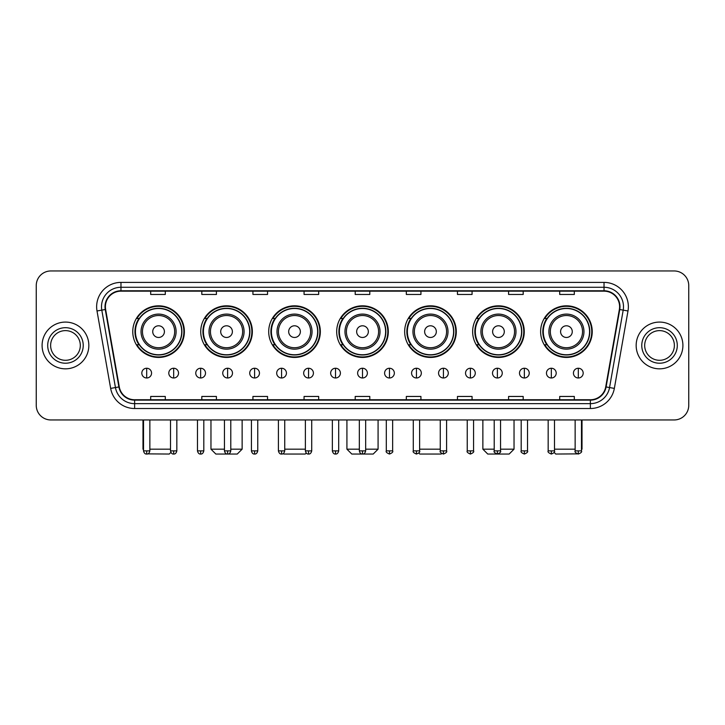 <?xml version="1.0" encoding="UTF-8"?>
<svg xmlns="http://www.w3.org/2000/svg" width="725" height="725" viewBox="0 0 725 725"><rect width="100%" height="100%" fill="white"/><g stroke="black" fill="none" stroke-linecap="round" stroke-linejoin="round"><path stroke-width="1.09" d="M540.623 331.624A25.81 25.81 0 0 0 566.433 357.434A25.81 25.81 0 0 0 592.234 331.624A25.81 25.81 0 0 0 566.433 305.823A25.81 25.81 0 0 0 540.623 331.624M472.646 331.624A25.81 25.81 0 0 0 498.456 357.434A25.81 25.81 0 0 0 524.266 331.624A25.81 25.81 0 0 0 498.456 305.823A25.81 25.81 0 0 0 472.646 331.624M404.668 331.624A25.81 25.81 0 0 0 430.478 357.434A25.81 25.81 0 0 0 456.288 331.624A25.81 25.81 0 0 0 430.478 305.823A25.81 25.81 0 0 0 404.668 331.624M336.69 331.624A25.81 25.81 0 0 0 362.5 357.434A25.81 25.81 0 0 0 388.31 331.624A25.81 25.81 0 0 0 362.5 305.823A25.81 25.81 0 0 0 336.69 331.624M268.712 331.624A25.81 25.81 0 0 0 294.522 357.434A25.81 25.81 0 0 0 320.332 331.624A25.81 25.81 0 0 0 294.522 305.823A25.81 25.81 0 0 0 268.712 331.624M200.734 331.624A25.81 25.81 0 0 0 226.544 357.434A25.81 25.81 0 0 0 252.354 331.624A25.81 25.81 0 0 0 226.544 305.823A25.81 25.81 0 0 0 200.734 331.624M132.766 331.624A25.81 25.81 0 0 0 158.567 357.434A25.81 25.81 0 0 0 184.377 331.624A25.81 25.81 0 0 0 158.567 305.823A25.81 25.81 0 0 0 132.766 331.624M138.955 344.774A23.617 23.617 0 0 1 138.955 318.483M206.924 344.774A23.617 23.617 0 0 1 206.924 318.483M274.902 344.774A23.617 23.617 0 0 1 274.902 318.483M342.88 344.774A23.617 23.617 0 0 1 342.88 318.483M410.858 344.774A23.617 23.617 0 0 1 410.858 318.483M478.835 344.774A23.617 23.617 0 0 1 478.835 318.483M546.813 344.774A23.617 23.617 0 0 1 546.813 318.483M36.25 285.559L36.25 405.347A14.609 14.609 0 0 0 50.859 419.956L674.141 419.956A14.609 14.609 0 0 0 688.75 405.347L688.75 285.559A14.609 14.609 0 0 0 674.141 270.96L50.859 270.96A14.609 14.609 0 0 0 36.25 285.559L36.25 405.347M42.095 345.453A23.372 23.372 0 0 0 65.468 368.835A23.372 23.372 0 0 0 88.84 345.453A23.372 23.372 0 0 0 65.468 322.081A23.372 23.372 0 0 0 42.095 345.453A23.372 23.372 0 0 0 65.468 368.835A23.372 23.372 0 0 0 88.84 345.453A23.372 23.372 0 0 0 65.468 322.081A23.372 23.372 0 0 0 42.095 345.453M636.16 345.453A23.372 23.372 0 0 0 659.533 368.835A23.372 23.372 0 0 0 682.905 345.453A23.372 23.372 0 0 0 659.533 322.081A23.372 23.372 0 0 0 636.16 345.453A23.372 23.372 0 0 0 659.533 368.835A23.372 23.372 0 0 0 682.905 345.453A23.372 23.372 0 0 0 659.533 322.081A23.372 23.372 0 0 0 636.16 345.453M105.397 306.748A15.578 15.578 0 0 1 120.975 291.16L604.025 291.16A15.578 15.578 0 0 1 619.368 309.448L605.719 386.878A15.578 15.578 0 0 1 590.368 399.747L134.632 399.747A15.578 15.578 0 0 1 119.281 386.878L105.633 309.448A15.578 15.578 0 0 1 105.397 306.748M105.007 306.748A15.968 15.968 0 0 0 105.252 309.521L118.9 386.942A15.968 15.968 0 0 0 134.632 400.137L590.368 400.137A15.968 15.968 0 0 0 606.1 386.942L619.748 309.521A15.968 15.968 0 0 0 604.025 290.77L120.975 290.77A15.968 15.968 0 0 0 105.007 306.748M97.005 310.971A24.351 24.351 0 0 1 120.975 282.397L604.025 282.397A24.351 24.351 0 0 1 627.995 310.971L614.347 388.401A24.351 24.351 0 0 1 590.368 408.519L134.632 408.519A24.351 24.351 0 0 1 110.653 388.401L97.005 310.971L101.799 310.128A19.475 19.475 0 0 1 120.975 287.272L604.025 287.272A19.475 19.475 0 0 1 623.201 310.128L609.553 387.549A19.475 19.475 0 0 1 590.368 403.644L134.632 403.644A19.475 19.475 0 0 1 115.447 387.549L101.799 310.128A19.475 19.475 0 0 1 101.5 306.748M674.141 270.96L50.859 270.96M50.859 419.956L674.141 419.956M688.75 405.347L688.75 285.559M606.1 386.942L609.553 387.549L623.201 310.128L627.995 310.971M355.196 291.16L355.196 294.459L369.804 294.459L369.804 291.16M304.065 291.16L304.065 294.459L318.674 294.459L318.674 291.16M252.934 291.16L252.934 294.459L267.543 294.459L267.543 291.16M201.813 291.16L201.813 294.459L216.422 294.459L216.422 291.16M150.682 291.16L150.682 294.459L165.291 294.459L165.291 291.16M406.326 291.16L406.326 294.459L420.935 294.459L420.935 291.16M457.457 291.16L457.457 294.459L472.066 294.459L472.066 291.16M508.578 291.16L508.578 294.459L523.187 294.459L523.187 291.16M559.709 291.16L559.709 294.459L574.318 294.459L574.318 291.16M369.804 399.747L369.804 396.457L355.196 396.457L355.196 399.747M318.674 399.747L318.674 396.457L304.065 396.457L304.065 399.747M267.543 399.747L267.543 396.457L252.934 396.457L252.934 399.747M216.422 399.747L216.422 396.457L201.813 396.457L201.813 399.747M165.291 399.747L165.291 396.457L150.682 396.457L150.682 399.747M420.935 399.747L420.935 396.457L406.326 396.457L406.326 399.747M472.066 399.747L472.066 396.457L457.457 396.457L457.457 399.747M523.187 399.747L523.187 396.457L508.578 396.457L508.578 399.747M574.318 399.747L574.318 396.457L559.709 396.457L559.709 399.747M80.312 345.453A14.844 14.844 0 0 0 65.468 330.618A14.844 14.844 0 0 0 50.623 345.453A14.844 14.844 0 0 0 65.468 360.298A14.844 14.844 0 0 0 80.312 345.453A14.844 14.844 0 0 1 65.468 360.298A14.844 14.844 0 0 1 50.623 345.453M170.901 452.427L169.278 454.04L147.692 453.877M149.858 449.174L170.502 449.174M164.412 331.624A5.845 5.845 0 0 0 158.567 325.788A5.845 5.845 0 0 0 152.73 331.624A5.845 5.845 0 0 0 158.567 337.469A5.845 5.845 0 0 0 164.412 331.624M176.102 331.624A17.527 17.527 0 0 0 158.567 314.097A17.527 17.527 0 0 0 141.04 331.624A17.527 17.527 0 0 0 158.567 349.16A17.527 17.527 0 0 0 176.102 331.624A17.527 17.527 0 0 1 158.567 349.16A17.527 17.527 0 0 1 141.04 331.624M181.703 331.624A23.128 23.128 0 0 0 158.567 308.497A23.128 23.128 0 0 0 135.439 331.624A23.128 23.128 0 0 0 158.567 354.761A23.128 23.128 0 0 0 181.703 331.624M142.988 419.956L142.988 449.174L143.523 449.174M183.887 331.624A25.321 25.321 0 0 1 136.925 344.774L139.273 344.774A23.345 23.345 0 0 0 174.018 349.133A23.345 23.345 0 0 0 174.018 314.124A23.345 23.345 0 0 0 139.273 318.483L136.925 318.483A25.321 25.321 0 0 1 183.887 331.624M230.786 449.174L242.132 449.174L237.256 454.04L215.833 454.04L210.966 449.174L224.451 449.174M232.39 331.624A5.845 5.845 0 0 0 226.544 325.788A5.845 5.845 0 0 0 220.699 331.624A5.845 5.845 0 0 0 226.544 337.469A5.845 5.845 0 0 0 232.39 331.624M244.08 331.624A17.527 17.527 0 0 0 226.544 314.097A17.527 17.527 0 0 0 209.017 331.624A17.527 17.527 0 0 0 226.544 349.16A17.527 17.527 0 0 0 244.08 331.624A17.527 17.527 0 0 1 226.544 349.16A17.527 17.527 0 0 1 209.017 331.624M249.672 331.624A23.128 23.128 0 0 0 226.544 308.497A23.128 23.128 0 0 0 203.417 331.624A23.128 23.128 0 0 0 226.544 354.761A23.128 23.128 0 0 0 249.672 331.624M251.865 331.624A25.321 25.321 0 0 1 204.903 344.774L207.25 344.774A23.345 23.345 0 0 0 241.996 349.133A23.345 23.345 0 0 0 241.996 314.124A23.345 23.345 0 0 0 207.25 318.483L204.903 318.483A25.321 25.321 0 0 1 251.865 331.624M306.24 453.043L305.234 454.04L283.81 454.04L283.294 453.533M284.735 449.174L305.379 449.174M300.368 331.624A5.845 5.845 0 0 0 294.522 325.788A5.845 5.845 0 0 0 288.677 331.624A5.845 5.845 0 0 0 294.522 337.469A5.845 5.845 0 0 0 300.368 331.624M312.049 331.624A17.527 17.527 0 0 0 294.522 314.097A17.527 17.527 0 0 0 276.995 331.624A17.527 17.527 0 0 0 294.522 349.16A17.527 17.527 0 0 0 312.049 331.624A17.527 17.527 0 0 1 294.522 349.16A17.527 17.527 0 0 1 276.995 331.624M317.65 331.624A23.128 23.128 0 0 0 294.522 308.497A23.128 23.128 0 0 0 271.395 331.624A23.128 23.128 0 0 0 294.522 354.761A23.128 23.128 0 0 0 317.65 331.624M319.843 331.624A25.321 25.321 0 0 1 272.881 344.774L275.228 344.774A23.345 23.345 0 0 0 309.974 349.133A23.345 23.345 0 0 0 309.974 314.124A23.345 23.345 0 0 0 275.228 318.483L272.881 318.483A25.321 25.321 0 0 1 319.843 331.624M365.663 449.174L378.078 449.174L373.212 454.04L351.788 454.04L346.922 449.174L359.337 449.174M368.345 331.624A5.845 5.845 0 0 0 362.5 325.788A5.845 5.845 0 0 0 356.655 331.624A5.845 5.845 0 0 0 362.5 337.469A5.845 5.845 0 0 0 368.345 331.624M380.027 331.624A17.527 17.527 0 0 0 362.5 314.097A17.527 17.527 0 0 0 344.973 331.624A17.527 17.527 0 0 0 362.5 349.16A17.527 17.527 0 0 0 380.027 331.624A17.527 17.527 0 0 1 362.5 349.16A17.527 17.527 0 0 1 344.973 331.624M385.627 331.624A23.128 23.128 0 0 0 362.5 308.497A23.128 23.128 0 0 0 339.373 331.624A23.128 23.128 0 0 0 362.5 354.761A23.128 23.128 0 0 0 385.627 331.624M387.821 331.624A25.321 25.321 0 0 1 340.859 344.774L343.206 344.774A23.345 23.345 0 0 0 377.952 349.133A23.345 23.345 0 0 0 377.952 314.124A23.345 23.345 0 0 0 343.206 318.483L340.859 318.483A25.321 25.321 0 0 1 387.821 331.624M441.706 453.533L441.19 454.04L419.766 454.04L418.76 453.043M419.621 449.174L440.265 449.174M436.323 331.624A5.845 5.845 0 0 0 430.478 325.788A5.845 5.845 0 0 0 424.632 331.624A5.845 5.845 0 0 0 430.478 337.469A5.845 5.845 0 0 0 436.323 331.624M448.005 331.624A17.527 17.527 0 0 0 430.478 314.097A17.527 17.527 0 0 0 412.951 331.624A17.527 17.527 0 0 0 430.478 349.16A17.527 17.527 0 0 0 448.005 331.624A17.527 17.527 0 0 1 430.478 349.16A17.527 17.527 0 0 1 412.951 331.624M453.605 331.624A23.128 23.128 0 0 0 430.478 308.497A23.128 23.128 0 0 0 407.35 331.624A23.128 23.128 0 0 0 430.478 354.761A23.128 23.128 0 0 0 453.605 331.624M455.798 331.624A25.321 25.321 0 0 1 408.837 344.774L411.184 344.774A23.345 23.345 0 0 0 445.92 349.133A23.345 23.345 0 0 0 445.92 314.124A23.345 23.345 0 0 0 411.184 318.483L408.837 318.483A25.321 25.321 0 0 1 455.798 331.624M500.549 449.174L514.034 449.174L509.168 454.04L487.744 454.04L482.868 449.174L494.214 449.174M504.301 331.624A5.845 5.845 0 0 0 498.456 325.788A5.845 5.845 0 0 0 492.61 331.624A5.845 5.845 0 0 0 498.456 337.469A5.845 5.845 0 0 0 504.301 331.624M515.982 331.624A17.527 17.527 0 0 0 498.456 314.097A17.527 17.527 0 0 0 480.92 331.624A17.527 17.527 0 0 0 498.456 349.16A17.527 17.527 0 0 0 515.982 331.624A17.527 17.527 0 0 1 498.456 349.16A17.527 17.527 0 0 1 480.92 331.624M521.583 331.624A23.128 23.128 0 0 0 498.456 308.497A23.128 23.128 0 0 0 475.328 331.624A23.128 23.128 0 0 0 498.456 354.761A23.128 23.128 0 0 0 521.583 331.624M523.776 331.624A25.321 25.321 0 0 1 476.814 344.774L479.162 344.774A23.345 23.345 0 0 0 513.898 349.133A23.345 23.345 0 0 0 513.898 314.124A23.345 23.345 0 0 0 479.162 318.483L476.814 318.483A25.321 25.321 0 0 1 523.776 331.624M577.308 453.877L555.722 454.04L554.099 452.427M554.498 449.174L575.143 449.174M581.477 449.174L582.012 449.174L581.477 449.708M572.27 331.624A5.845 5.845 0 0 0 566.433 325.788A5.845 5.845 0 0 0 560.588 331.624A5.845 5.845 0 0 0 566.433 337.469A5.845 5.845 0 0 0 572.27 331.624M583.96 331.624A17.527 17.527 0 0 0 566.433 314.097A17.527 17.527 0 0 0 548.897 331.624A17.527 17.527 0 0 0 566.433 349.16A17.527 17.527 0 0 0 583.96 331.624A17.527 17.527 0 0 1 566.433 349.16A17.527 17.527 0 0 1 548.897 331.624M589.561 331.624A23.128 23.128 0 0 0 566.433 308.497A23.128 23.128 0 0 0 543.297 331.624A23.128 23.128 0 0 0 566.433 354.761A23.128 23.128 0 0 0 589.561 331.624M591.754 331.624A25.321 25.321 0 0 1 544.792 344.774L547.139 344.774A23.345 23.345 0 0 0 581.876 349.133A23.345 23.345 0 0 0 581.876 314.124A23.345 23.345 0 0 0 547.139 318.483L544.792 318.483A25.321 25.321 0 0 1 591.754 331.624M674.377 345.453A14.844 14.844 0 0 0 659.533 330.618A14.844 14.844 0 0 0 644.688 345.453A14.844 14.844 0 0 0 659.533 360.298A14.844 14.844 0 0 0 674.377 345.453A14.844 14.844 0 0 1 659.533 360.298A14.844 14.844 0 0 1 644.688 345.453M146.686 368.246A4.867 4.867 0 0 0 141.819 373.112A4.867 4.867 0 0 0 146.686 377.988A4.867 4.867 0 0 0 151.561 373.112A4.867 4.867 0 0 0 146.686 368.246L146.686 377.988A4.867 4.867 0 0 0 151.561 373.112A4.867 4.867 0 0 0 146.686 368.246M173.665 368.246A4.867 4.867 0 0 0 168.798 373.112A4.867 4.867 0 0 0 173.665 377.988A4.867 4.867 0 0 0 178.531 373.112A4.867 4.867 0 0 0 173.665 368.246L173.665 377.988A4.867 4.867 0 0 0 178.531 373.112A4.867 4.867 0 0 0 173.665 368.246M200.644 368.246A4.867 4.867 0 0 0 195.768 373.112A4.867 4.867 0 0 0 200.644 377.988A4.867 4.867 0 0 0 205.51 373.112A4.867 4.867 0 0 0 200.644 368.246L200.644 377.988A4.867 4.867 0 0 0 205.51 373.112A4.867 4.867 0 0 0 200.644 368.246M227.614 368.246A4.867 4.867 0 0 0 222.747 373.112A4.867 4.867 0 0 0 227.614 377.988A4.867 4.867 0 0 0 232.489 373.112A4.867 4.867 0 0 0 227.614 368.246L227.614 377.988A4.867 4.867 0 0 0 232.489 373.112A4.867 4.867 0 0 0 227.614 368.246M254.593 368.246A4.867 4.867 0 0 0 249.726 373.112A4.867 4.867 0 0 0 254.593 377.988A4.867 4.867 0 0 0 259.459 373.112A4.867 4.867 0 0 0 254.593 368.246L254.593 377.988A4.867 4.867 0 0 0 259.459 373.112A4.867 4.867 0 0 0 254.593 368.246M281.572 368.246A4.867 4.867 0 0 0 276.705 373.112A4.867 4.867 0 0 0 281.572 377.988A4.867 4.867 0 0 0 286.438 373.112A4.867 4.867 0 0 0 281.572 368.246L281.572 377.988A4.867 4.867 0 0 0 286.438 373.112A4.867 4.867 0 0 0 281.572 368.246M308.551 368.246A4.867 4.867 0 0 0 303.675 373.112A4.867 4.867 0 0 0 308.551 377.988A4.867 4.867 0 0 0 313.417 373.112A4.867 4.867 0 0 0 308.551 368.246L308.551 377.988A4.867 4.867 0 0 0 313.417 373.112A4.867 4.867 0 0 0 308.551 368.246M335.521 368.246A4.867 4.867 0 0 0 330.654 373.112A4.867 4.867 0 0 0 335.521 377.988A4.867 4.867 0 0 0 340.397 373.112A4.867 4.867 0 0 0 335.521 368.246L335.521 377.988A4.867 4.867 0 0 0 340.397 373.112A4.867 4.867 0 0 0 335.521 368.246M362.5 368.246A4.867 4.867 0 0 0 357.633 373.112A4.867 4.867 0 0 0 362.5 377.988A4.867 4.867 0 0 0 367.367 373.112A4.867 4.867 0 0 0 362.5 368.246L362.5 377.988A4.867 4.867 0 0 0 367.367 373.112A4.867 4.867 0 0 0 362.5 368.246M389.479 368.246A4.867 4.867 0 0 0 384.603 373.112A4.867 4.867 0 0 0 389.479 377.988A4.867 4.867 0 0 0 394.346 373.112A4.867 4.867 0 0 0 389.479 368.246L389.479 377.988A4.867 4.867 0 0 0 394.346 373.112A4.867 4.867 0 0 0 389.479 368.246M416.449 368.246A4.867 4.867 0 0 0 411.583 373.112A4.867 4.867 0 0 0 416.449 377.988A4.867 4.867 0 0 0 421.325 373.112A4.867 4.867 0 0 0 416.449 368.246L416.449 377.988A4.867 4.867 0 0 0 421.325 373.112A4.867 4.867 0 0 0 416.449 368.246M443.428 368.246A4.867 4.867 0 0 0 438.562 373.112A4.867 4.867 0 0 0 443.428 377.988A4.867 4.867 0 0 0 448.295 373.112A4.867 4.867 0 0 0 443.428 368.246L443.428 377.988A4.867 4.867 0 0 0 448.295 373.112A4.867 4.867 0 0 0 443.428 368.246M470.407 368.246A4.867 4.867 0 0 0 465.541 373.112A4.867 4.867 0 0 0 470.407 377.988A4.867 4.867 0 0 0 475.274 373.112A4.867 4.867 0 0 0 470.407 368.246L470.407 377.988A4.867 4.867 0 0 0 475.274 373.112A4.867 4.867 0 0 0 470.407 368.246M497.386 368.246A4.867 4.867 0 0 0 492.511 373.112A4.867 4.867 0 0 0 497.386 377.988A4.867 4.867 0 0 0 502.253 373.112A4.867 4.867 0 0 0 497.386 368.246L497.386 377.988A4.867 4.867 0 0 0 502.253 373.112A4.867 4.867 0 0 0 497.386 368.246M524.356 368.246A4.867 4.867 0 0 0 519.49 373.112A4.867 4.867 0 0 0 524.356 377.988A4.867 4.867 0 0 0 529.232 373.112A4.867 4.867 0 0 0 524.356 368.246L524.356 377.988A4.867 4.867 0 0 0 529.232 373.112A4.867 4.867 0 0 0 524.356 368.246M551.335 368.246A4.867 4.867 0 0 0 546.469 373.112A4.867 4.867 0 0 0 551.335 377.988A4.867 4.867 0 0 0 556.202 373.112A4.867 4.867 0 0 0 551.335 368.246L551.335 377.988A4.867 4.867 0 0 0 556.202 373.112A4.867 4.867 0 0 0 551.335 368.246M578.314 368.246A4.867 4.867 0 0 0 573.439 373.112A4.867 4.867 0 0 0 578.314 377.988A4.867 4.867 0 0 0 583.181 373.112A4.867 4.867 0 0 0 578.314 368.246L578.314 377.988A4.867 4.867 0 0 0 583.181 373.112A4.867 4.867 0 0 0 578.314 368.246M604.025 282.397L604.025 290.77M101.799 310.128L105.252 309.521M134.632 408.519L134.632 400.137M590.368 400.137L590.368 408.519M110.653 388.401L118.9 386.942M619.748 309.521L623.201 310.128M120.975 282.397L120.975 290.77M609.553 387.549L614.347 388.401M83.23 345.453A17.763 17.763 0 0 0 65.468 327.691A17.763 17.763 0 0 0 47.705 345.453A17.763 17.763 0 0 0 65.468 363.225A17.763 17.763 0 0 0 83.23 345.453M174.671 331.624A16.104 16.104 0 0 0 158.567 315.52A16.104 16.104 0 0 0 142.462 331.624A16.104 16.104 0 0 0 158.567 347.728A16.104 16.104 0 0 0 174.671 331.624M242.648 331.624A16.104 16.104 0 0 0 226.544 315.52A16.104 16.104 0 0 0 210.44 331.624A16.104 16.104 0 0 0 226.544 347.728A16.104 16.104 0 0 0 242.648 331.624M310.626 331.624A16.104 16.104 0 0 0 294.522 315.52A16.104 16.104 0 0 0 278.418 331.624A16.104 16.104 0 0 0 294.522 347.728A16.104 16.104 0 0 0 310.626 331.624M378.604 331.624A16.104 16.104 0 0 0 362.5 315.52A16.104 16.104 0 0 0 346.396 331.624A16.104 16.104 0 0 0 362.5 347.728A16.104 16.104 0 0 0 378.604 331.624M446.582 331.624A16.104 16.104 0 0 0 430.478 315.52A16.104 16.104 0 0 0 414.374 331.624A16.104 16.104 0 0 0 430.478 347.728A16.104 16.104 0 0 0 446.582 331.624M514.56 331.624A16.104 16.104 0 0 0 498.456 315.52A16.104 16.104 0 0 0 482.352 331.624A16.104 16.104 0 0 0 498.456 347.728A16.104 16.104 0 0 0 514.56 331.624M582.537 331.624A16.104 16.104 0 0 0 566.433 315.52A16.104 16.104 0 0 0 550.329 331.624A16.104 16.104 0 0 0 566.433 347.728A16.104 16.104 0 0 0 582.537 331.624M677.295 345.453A17.763 17.763 0 0 0 659.533 327.691A17.763 17.763 0 0 0 641.77 345.453A17.763 17.763 0 0 0 659.533 363.225A17.763 17.763 0 0 0 677.295 345.453M146.686 450.877L143.523 450.877C144.076 453.134 145.127 454.194 146.686 454.04L146.686 450.877L149.858 450.877L149.858 419.956M173.665 450.877L170.502 450.877C171.055 453.134 172.106 454.194 173.665 454.04L173.665 450.877L176.828 450.877L176.828 419.956M200.644 450.877L197.472 450.877C198.025 453.134 199.085 454.194 200.644 454.04L200.644 450.877L203.807 450.877L203.807 419.956M227.614 450.877L224.451 450.877C225.004 453.134 226.064 454.194 227.614 454.04L227.614 450.877L230.786 450.877L230.786 419.956M254.593 450.877L251.43 450.877C251.983 453.134 253.034 454.194 254.593 454.04L254.593 450.877L257.756 450.877L257.756 419.956M281.572 450.877L278.409 450.877C278.962 453.134 280.013 454.194 281.572 454.04L281.572 450.877L284.735 450.877L284.735 419.956M308.551 450.877L305.379 450.877C305.932 453.134 306.992 454.194 308.551 454.04L308.551 450.877L311.714 450.877L311.714 419.956M335.521 450.877L332.358 450.877C332.911 453.134 333.962 454.194 335.521 454.04L335.521 450.877L338.693 450.877L338.693 419.956M362.5 450.877L359.337 450.877C359.89 453.134 360.941 454.194 362.5 454.04L362.5 450.877L365.663 450.877L365.663 419.956M389.479 450.877L386.307 450.877C385.673 451.892 386.724 452.944 389.479 454.04L389.479 450.877L392.642 450.877L392.642 419.956M416.449 450.877L413.286 450.877C412.643 451.892 413.703 452.944 416.449 454.04L416.449 450.877L419.621 450.877L419.621 419.956M443.428 450.877L440.265 450.877C439.622 451.892 440.673 452.944 443.428 454.04L443.428 450.877L446.591 450.877L446.591 419.956M470.407 450.877L467.244 450.877C466.601 451.892 467.652 452.944 470.407 454.04L470.407 450.877L473.57 450.877L473.57 419.956M497.386 450.877L494.214 450.877C493.571 451.892 494.631 452.944 497.386 454.04L497.386 450.877L500.549 450.877L500.549 419.956M524.356 450.877L521.193 450.877C520.55 451.892 521.61 452.944 524.356 454.04L524.356 450.877L527.528 450.877L527.528 419.956M551.335 450.877L548.173 450.877C547.529 451.892 548.58 452.944 551.335 454.04L551.335 450.877L554.498 450.877L554.498 419.956M578.314 450.877L575.143 450.877C574.508 451.892 575.559 452.944 578.314 454.04L578.314 450.877L581.477 450.877L581.477 419.956M143.523 449.708L142.988 449.174M242.132 419.956L242.132 449.174M210.966 419.956L210.966 449.174M378.078 419.956L378.078 449.174M346.922 419.956L346.922 449.174M514.034 419.956L514.034 449.174M482.868 419.956L482.868 449.174M582.012 419.956L582.012 449.174M143.523 450.877L143.523 419.956M149.858 450.877C149.305 453.134 148.244 454.194 146.686 454.04M170.502 450.877L170.502 419.956M176.828 450.877C176.275 453.134 175.223 454.194 173.665 454.04M197.472 450.877L197.472 419.956M203.807 450.877C203.254 453.134 202.203 454.194 200.644 454.04M224.451 450.877L224.451 419.956M230.786 450.877C230.233 453.134 229.172 454.194 227.614 454.04M251.43 450.877L251.43 419.956M257.756 450.877C257.203 453.134 256.152 454.194 254.593 454.04M278.409 450.877L278.409 419.956M284.735 450.877C284.182 453.134 283.131 454.194 281.572 454.04M305.379 450.877L305.379 419.956M311.714 450.877C311.161 453.134 310.101 454.194 308.551 454.04M332.358 450.877L332.358 419.956M338.693 450.877C338.14 453.134 337.08 454.194 335.521 454.04M359.337 450.877L359.337 419.956M365.663 450.877C365.11 453.134 364.059 454.194 362.5 454.04M386.307 450.877L386.307 419.956M392.642 450.877C393.285 451.892 392.225 452.944 389.479 454.04M413.286 450.877L413.286 419.956M419.621 450.877C420.264 451.892 419.204 452.944 416.449 454.04M440.265 450.877L440.265 419.956M446.591 450.877C447.234 451.892 446.183 452.944 443.428 454.04M467.244 450.877L467.244 419.956M473.57 450.877C474.213 451.892 473.162 452.944 470.407 454.04M494.214 450.877L494.214 419.956M500.549 450.877C501.192 451.892 500.132 452.944 497.386 454.04M521.193 450.877L521.193 419.956M527.528 450.877C528.162 451.892 527.111 452.944 524.356 454.04M548.173 450.877L548.173 419.956M554.498 450.877C555.142 451.892 554.09 452.944 551.335 454.04M575.143 450.877L575.143 419.956M581.477 450.877C582.121 451.892 581.06 452.944 578.314 454.04"/></g></svg>
